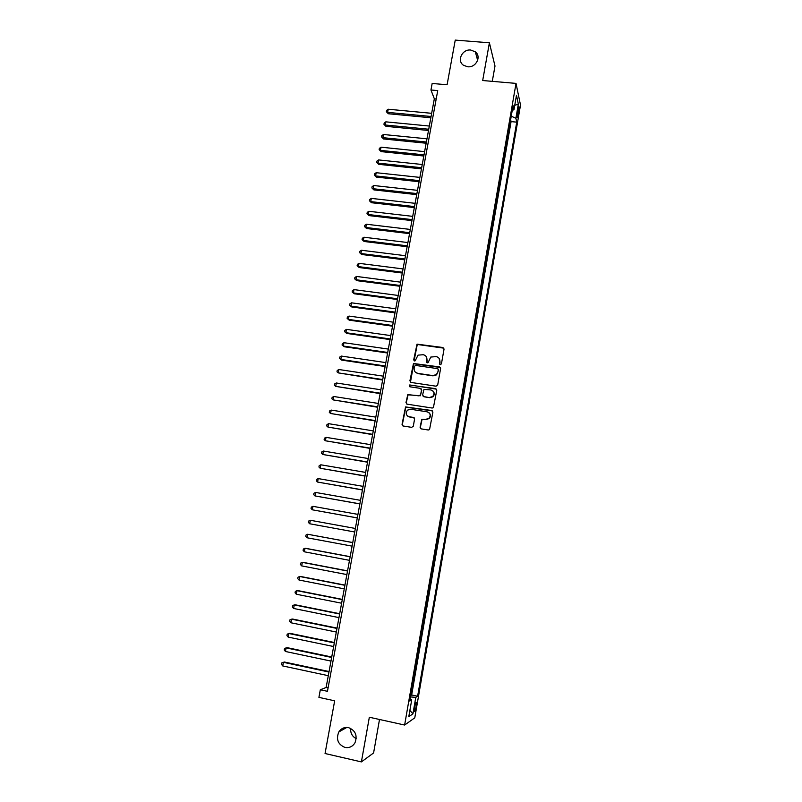 <?xml version="1.0" encoding="UTF-8"?>
<svg xmlns="http://www.w3.org/2000/svg" width="802" height="802" viewBox="0 0 802 802"><rect width="100%" height="100%" fill="white"/><g stroke="black" fill="none" stroke-linecap="round" stroke-linejoin="round"><path stroke-width="1.2" d="M440.288 364.699L441.431 363.867L444.047 349.091L442.904 347.507L417.03 344.158L413.692 359.837L414.484 360.95L415.185 360.79L418.022 355.136L423.255 354.725C425.892 355.376 427.105 357.07 426.895 359.797L426.554 361.712L427.346 362.825L428.078 362.644L430.764 357.07L436.158 356.579C438.804 357.231 440.027 358.935 439.817 361.672L439.476 363.587L440.288 364.699M348.569 727.635C344.449 726.933 341.191 728.386 338.805 731.975C335.898 739.314 337.963 744.467 345 747.444C349.261 748.166 352.579 746.632 354.955 742.832C357.622 735.534 355.486 730.462 348.569 727.635M350.654 728.376C350.374 733.088 352.228 736.507 356.218 738.642M470.714 50.035C462.152 48.942 456.538 60.942 463.576 65.313L467.696 66.766C475.957 67.849 481.751 56.511 475.335 51.839L470.714 50.035M416.178 706.402L416.438 702.412C415.947 701.84 415.296 703.544 414.504 707.514L414.243 711.514C414.734 712.066 415.386 710.361 416.178 706.402M420.078 427.245L421.22 428.88L428.298 430.002L429.541 429.591L432.9 412.138L431.747 410.504L405.551 406.935L402.043 424.378L403.185 426.012L411.667 427.356L413.311 426.173L414.584 419.045L413.441 417.421L409.241 416.759C405.892 415.336 405.321 413.12 407.526 410.123L410.584 409.241L427.095 411.807C430.363 413.13 431.015 415.296 429.02 418.313L425.752 419.356L421.792 419.296L420.078 427.245L420.749 428.709M492.288 81.343L494.994 66.035L489.4 42.787L455.245 40.1L447.095 84.771L432.158 83.458L430.955 89.994L437.732 90.606L327.457 691.314L320.319 689.76L318.915 697.369L334.665 700.818L325.051 753.519L361.391 761.9L373.592 752.948L379.506 719.484M489.4 42.787L482.684 80.521L516.027 83.398L404.629 725.028L369.341 717.239L361.391 761.9M436.047 386.193L437.692 385L440.609 368.509L439.466 366.905L413.481 363.496L409.902 380.84L411.035 382.444L436.047 386.193M436.769 390.263L433.391 407.667L432.178 408.038L407.115 404.168L405.982 402.554L407.797 394.594L419.025 395.847L420.659 394.654L421.501 389.972L420.358 388.358L409.822 386.775L409.431 385.01L435.616 388.649L436.769 390.263M410.734 695.504L412.268 686.622M413.301 680.687L414.845 671.815M415.867 665.901L417.401 657.059M418.433 651.144L419.957 642.352M420.98 636.457L422.494 627.695M423.546 621.841L425.03 613.089M426.083 607.264L427.556 598.543M428.599 592.738L430.072 584.046M431.115 578.262L432.579 569.6M433.611 563.836L435.075 555.195M436.108 549.46L437.601 540.859M438.554 535.124L440.077 526.563M441.07 520.859L442.554 512.318M443.506 506.623L444.98 498.122M445.962 492.448L447.466 483.977M448.418 478.313L449.912 469.882M450.894 464.258L452.318 455.807M453.29 450.203L454.744 441.832M455.747 436.248L457.2 427.887M458.163 422.313L459.586 413.952M460.548 408.398L462.022 400.128M462.975 394.594L464.378 386.313M465.34 380.77L466.804 372.559M467.726 367.025L469.15 358.805M470.102 353.331L471.516 345.171M472.468 339.677L473.882 331.557M474.834 326.073L476.238 317.983M477.18 312.519L478.593 304.409M479.526 299.006L480.919 290.966M481.862 285.542L483.255 277.532M484.187 272.119L485.571 264.139M486.513 258.745L487.887 250.795M488.829 245.412L490.212 237.442M491.125 232.129L492.498 224.239M493.43 218.886L494.794 211.026M495.716 205.693L497.09 197.793M498.002 192.54L499.355 184.741M500.278 179.437L501.621 171.658M502.543 166.365L503.897 158.555M504.799 153.352L506.132 145.633M507.054 140.37L508.398 132.611M409.351 416.85L408.709 416.749M517.952 109.012L517.17 117.683L518.683 112.47L518.974 106.626L517.952 109.012M516.027 83.398L520.508 105.112L414.784 717.82L404.629 725.028M410.764 695.514L411.667 694.983L417.611 696.256L516.739 122.145L515.886 118.305L511.245 116.17M417.611 696.256L415.787 697.379L412.93 713.86L408.789 716.697L411.707 699.875L409.772 701.058L513.069 105.663L513.972 109.724L516.488 95.248L518.343 104.08L515.886 118.305M411.667 694.983L511.085 121.613L510.653 119.779L509.29 127.438M430.955 89.994L434.333 98.786L326.123 687.494L320.319 689.76M436.198 98.957L434.333 98.786M328.078 687.926L326.123 687.494M511.085 121.613L516.739 122.145M512.257 110.335L513.972 109.724M411.707 699.875L410.093 699.214M410.484 696.918L415.787 697.379M514.734 105.353L518.343 104.08M412.93 713.86L409.882 710.402M439.817 364.499L440.047 361.943L439.015 358.243M426.012 356.288L427.135 360.078L426.915 362.644M443.887 348.168L417.281 344.459L414.083 360.79M440.418 367.506L413.742 363.767L410.454 382.213M438.383 369.752L437.581 368.639L415.657 365.431L414.514 366.253L414.153 368.268C413.932 371.005 415.145 372.699 417.782 373.371L432.779 375.587L436.328 374.614L438.032 371.777L438.273 369.09M415.476 372.278L417.782 373.371M438.624 370.013L436.569 374.875L433.01 375.847L418.032 373.632M421.21 388.85L421.752 390.203L420.408 395.757L408.068 394.825L406.253 402.774L406.614 403.977M436.509 389.17L410.444 385.06L409.692 385.261L409.481 386.644M429.571 397.451L432.699 396.519C434.844 393.511 434.243 391.326 430.905 389.952L423.967 389.391L422.604 394.955L423.747 396.569L429.812 397.682L432.94 396.749C434.644 394.855 434.694 392.97 433.07 391.095M423.165 396.328L423.747 396.569M429.812 397.682L423.997 396.8M429.05 412.759C430.844 414.574 430.915 416.489 429.27 418.514L426.002 419.556L422.042 419.496L420.328 427.436M407.737 416.168L409.241 416.759M414.193 417.802L409.501 416.96M432.569 410.945L405.822 407.155L402.323 424.569L402.764 425.872M431.666 113.313L388.228 109.232L387.627 112.38L388.308 113.744L430.844 117.774M388.308 113.744L386.333 111.689L387.627 112.38L431.085 116.49M386.333 111.689L386.574 110.425L388.228 109.232M429.331 126.044L385.832 121.844L385.231 125.002L385.922 126.325L428.509 130.485M385.922 126.325L383.947 124.29L385.231 125.002L428.739 129.232M383.947 124.29L384.188 123.027L385.832 121.844M426.975 138.816L383.436 134.495L382.835 137.663L383.526 138.957L426.163 143.227M383.526 138.957L381.551 136.931L382.835 137.663L426.393 142.024M381.551 136.931L381.792 135.668L383.436 134.495M424.619 151.638L381.03 147.187L380.429 150.365L381.13 151.628L423.817 156.019M381.13 151.628L379.135 149.623L380.429 150.365L424.027 154.846M379.135 149.623L379.386 148.35L381.03 147.187M422.263 164.5L378.614 159.929L378.013 163.117L378.724 164.34L421.461 168.851M378.724 164.34L376.729 162.345L378.013 163.117L421.662 167.718M376.729 162.345L376.97 161.072L378.614 159.929M419.887 177.392L376.198 172.701L375.587 175.909L376.308 177.092L419.095 181.723M376.308 177.092L374.303 175.117L375.587 175.909L419.296 180.63M374.303 175.117L374.544 173.844L376.198 172.701M417.511 190.345L373.762 185.523L373.151 188.731L373.882 189.884L416.719 194.635M373.882 189.884L371.877 187.929L373.151 188.731L416.91 193.583M371.877 187.929L372.118 186.645L373.762 185.523M415.115 203.327L371.326 198.385L370.714 201.613L371.456 202.716L414.333 207.598M371.456 202.716L369.431 200.781L370.714 201.613L414.524 206.585M369.431 200.781L369.682 199.498L371.326 198.385M412.729 216.36L368.88 211.287L368.268 214.525L369.01 215.598L411.947 220.6M369.01 215.598L366.985 213.683L368.268 214.525L412.128 219.628M366.985 213.683L367.236 212.39L368.88 211.287M410.323 229.432L366.424 224.239L365.812 227.477L366.564 228.52L409.551 233.643M366.564 228.52L364.529 226.615L365.812 227.477L409.722 232.71M364.529 226.615L364.78 225.322L366.424 224.239M407.907 242.555L363.968 237.232L363.346 240.48L364.108 241.482L407.145 246.735M364.108 241.482L362.073 239.597L363.346 240.48L407.306 245.833M362.073 239.597L362.314 238.304L363.968 237.232M405.491 255.708L361.491 250.264L360.88 253.522L361.642 254.485L404.729 259.858M361.642 254.485L359.597 252.62L360.88 253.522L404.89 259.006M359.597 252.62L359.847 251.317L361.491 250.264M403.065 268.921L359.015 263.337L358.394 266.615L359.176 267.537L402.303 273.041M359.176 267.537L357.121 265.693L358.394 266.615L402.454 272.229M357.121 265.693L357.371 264.379L359.015 263.337M400.629 282.164L356.529 276.449L355.908 279.738L356.7 280.63L399.877 286.254M356.7 280.63L354.634 278.805L355.908 279.738L400.018 285.482M354.634 278.805L354.885 277.492L356.529 276.449M398.183 295.457L354.033 289.612L353.411 292.91L354.203 293.763L397.441 299.517M354.203 293.763L352.138 291.958L353.411 292.91L397.571 298.785M352.138 291.958L352.389 290.635L354.033 289.612M395.737 308.8L351.537 302.825L350.905 306.133L351.707 306.945L394.995 312.83M351.707 306.945L349.632 305.151L350.905 306.133L395.115 312.138M349.632 305.151L349.883 303.828L351.537 302.825M393.271 322.183L349.02 316.078L348.389 319.397L349.211 320.168L392.539 326.183M349.211 320.168L347.126 318.394L348.389 319.397L392.659 325.532M347.126 318.394L347.376 317.071L349.02 316.078M390.805 335.607L346.504 329.371L345.873 332.7L346.695 333.432L390.073 339.577M346.695 333.432L344.599 331.677L345.873 332.7L390.183 338.975M344.599 331.677L344.86 330.354L346.504 329.371M388.328 349.081L343.978 342.705L343.346 346.053L344.178 346.745L387.607 353.02M344.178 346.745L342.073 345.01L343.346 346.053L387.707 352.459M342.073 345.01L342.324 343.677L343.978 342.705M385.842 362.604L341.441 356.088L340.8 359.446L341.642 360.098L385.12 366.504M341.441 356.088L339.787 357.04L339.537 358.384L340.8 359.446L385.221 365.993M383.346 376.168L338.895 369.522L338.254 372.88L382.634 380.038M338.895 369.522L337.251 370.464L336.99 371.807L338.254 372.88L382.724 379.567M380.85 389.772L336.339 382.995L335.697 386.374L380.138 393.622M336.339 382.995L334.695 383.917L334.434 385.271L335.697 386.374L380.218 393.191M378.333 403.436L333.782 396.509L333.131 399.897L377.632 407.246M333.782 396.509L332.128 397.421L331.878 398.774L333.131 399.897L377.712 406.855M375.817 417.14L331.206 410.083L330.564 413.481L375.125 420.92M331.206 410.083L329.562 410.975L329.301 412.328L330.564 413.481L375.186 420.569M373.291 430.885L328.63 423.687L327.978 427.095L372.599 434.634M328.63 423.687L326.985 424.569L326.725 425.932L327.978 427.095L372.659 434.333M370.755 444.689L326.043 437.351L325.391 440.769L370.073 448.398M326.043 437.351L324.389 438.213L324.138 439.586L325.391 440.769L370.113 448.138M368.208 458.533L323.447 451.045L322.795 454.483L367.537 462.213M323.447 451.045L321.792 451.907L321.532 453.27L322.795 454.483L367.567 462.002M365.652 472.418L320.84 464.799L320.178 468.248L364.98 476.067M320.84 464.799L319.196 465.641L318.925 467.015L320.178 468.248L365.01 475.907M363.095 486.363L318.224 478.593L317.562 482.052L362.424 489.972M318.224 478.593L316.579 479.416L316.319 480.799L317.562 482.052L362.454 489.852M360.519 500.348L315.597 492.438L314.945 495.907L359.867 503.927M315.597 492.438L313.953 493.25L313.692 494.633L314.945 495.907L359.877 503.856M357.943 514.383L312.96 506.333L312.309 509.811L357.291 517.932M312.96 506.333L311.316 507.125L311.056 508.518L312.309 509.811L357.291 517.902M309.662 523.756L308.419 522.443L308.68 521.049L310.324 520.267L355.356 528.468L310.324 520.267L309.662 523.756L354.705 531.997M352.76 542.553L307.677 534.252L307.006 537.761L352.108 546.142M352.75 542.603L307.677 534.252L306.033 535.014L305.762 536.418L307.006 537.761M350.163 556.678L305.983 548.367L305.011 548.287L304.349 551.806L349.492 560.337M350.143 556.778L305.011 548.287L303.367 549.039L303.106 550.443L304.349 551.806M347.557 570.864L303.326 562.402L302.344 562.372L301.672 565.891L346.875 574.583M347.527 571.014L302.344 562.372L300.7 563.104L300.439 564.508L301.672 565.891M344.94 585.099L300.66 576.488L299.667 576.498L298.996 580.036L344.248 588.868M344.91 585.3L299.667 576.498L298.023 577.219L297.753 578.633L298.996 580.036M342.314 599.385L297.983 590.623L296.981 590.673L296.309 594.232L341.612 603.214M342.274 599.625L296.981 590.673L295.337 591.385L295.066 592.798L296.309 594.232M339.687 613.71L295.296 604.808L294.284 604.908L293.612 608.467L338.965 617.61M339.627 614.001L294.284 604.908L292.64 605.59L292.369 607.014L293.612 608.467M337.04 628.096L292.6 619.044L291.577 619.184L290.895 622.763L336.309 632.046M336.98 628.437L291.577 619.184L289.933 619.856L289.662 621.289L290.895 622.763M334.384 642.522L289.893 633.319L288.86 633.51L288.179 637.099L333.642 646.542M334.314 642.913L288.86 633.51L287.216 634.171L286.946 635.605L288.179 637.099M331.727 657.008L287.176 647.655L286.134 647.886L285.452 651.485L330.975 661.089M331.647 657.45L286.134 647.886L284.499 648.527L284.219 649.971L285.452 651.485M329.051 671.545L284.459 662.031L283.407 662.312L282.715 665.931L328.289 675.685M328.96 672.036L283.407 662.312L281.763 662.943L281.492 664.387L282.715 665.931M517.37 112.35L518.683 112.47M517.079 115.187L518.202 115.287M346.835 727.424L338.805 731.975M477.651 60.371L475.335 51.839M432.769 396.469L432.679 396.97"/></g></svg>
